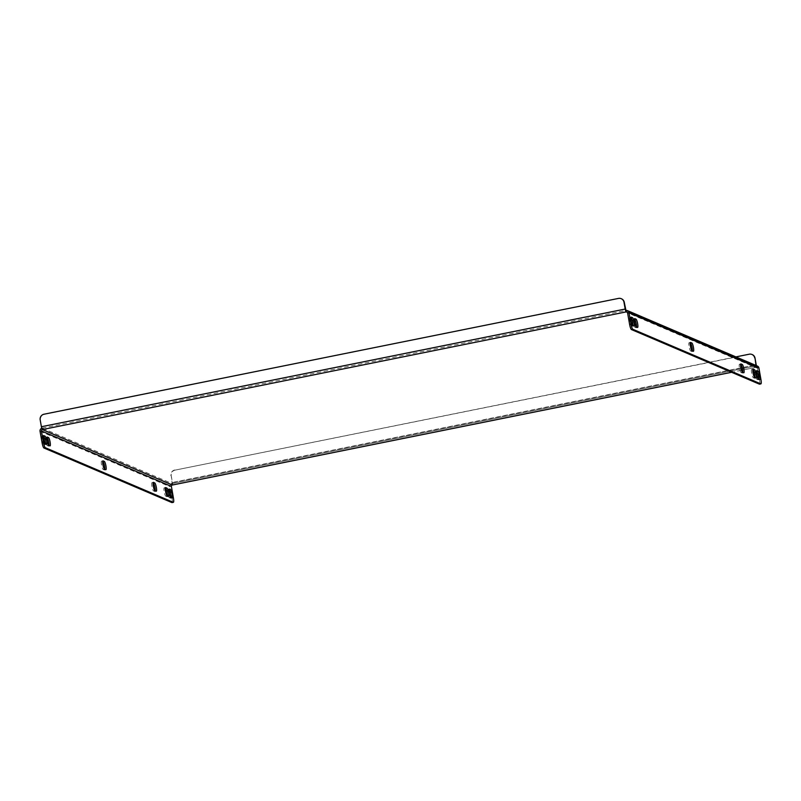 <?xml version="1.0" encoding="UTF-8"?>
<svg xmlns="http://www.w3.org/2000/svg" width="801" height="801" viewBox="0 0 801 801"><rect width="100%" height="100%" fill="white"/><g stroke="black" fill="none" stroke-linecap="round" stroke-linejoin="round"><path stroke-width="0.6" stroke-dasharray="4 3" d="M104.791 469.256A4.235 0.801 -101.4 0 1 104.5 469.977A4.235 0.801 -101.4 0 1 104.39 469.967L103.139 469.426A4.235 0.801 -101.4 0 1 101.577 465.181A4.235 0.801 -101.4 0 1 101.567 461.146A4.235 0.801 -101.4 0 1 101.677 461.156L102.678 461.586M155.194 490.763A4.235 0.801 -101.4 0 1 154.903 491.484A4.235 0.801 -101.4 0 1 154.803 491.464L153.542 490.933A4.235 0.801 -101.4 0 1 151.98 486.688A4.235 0.801 -101.4 0 1 151.97 482.653A4.235 0.801 -101.4 0 1 152.08 482.663L153.081 483.093M173.427 497.992L172.035 498.272L169.992 486.698A2.663 2.593 113.1 0 1 172.095 483.584L42.153 428.145A2.663 2.593 -66.9 0 0 41.752 428.265M172.035 498.272A4.836 0.911 -101.4 0 1 172.085 502.527M46.858 437.767L45.857 437.346A4.235 0.801 78.6 0 0 45.747 437.326A4.235 0.801 78.6 0 0 45.747 441.361A4.235 0.801 78.6 0 0 47.309 445.606L48.571 446.147A4.235 0.801 78.6 0 0 48.681 446.157A4.235 0.801 78.6 0 0 48.971 445.436M165.306 488.31L164.305 487.879A4.235 0.801 78.6 0 0 164.195 487.859A4.235 0.801 78.6 0 0 164.195 491.904A4.235 0.801 78.6 0 0 165.757 496.149L167.019 496.68A4.235 0.801 78.6 0 0 167.129 496.7A4.235 0.801 78.6 0 0 167.419 495.969M168.831 489.811L167.83 489.381A4.235 0.801 78.6 0 0 167.729 489.371A4.235 0.801 78.6 0 0 167.729 493.406A4.235 0.801 78.6 0 0 169.291 497.651L170.553 498.192A4.235 0.801 78.6 0 0 170.653 498.202A4.235 0.801 78.6 0 0 170.943 497.481M43.324 436.265L42.323 435.834A4.235 0.801 78.6 0 0 42.223 435.824A4.235 0.801 78.6 0 0 42.223 439.859A4.235 0.801 78.6 0 0 43.785 444.104L45.046 444.645A4.235 0.801 78.6 0 0 45.146 444.655A4.235 0.801 78.6 0 0 45.437 443.934M690.202 343.158L689.2 342.728A4.235 0.801 78.6 0 0 689.09 342.718A4.235 0.801 78.6 0 0 689.09 346.753A4.235 0.801 78.6 0 0 690.652 350.998L691.914 351.529A4.235 0.801 78.6 0 0 692.024 351.549A4.235 0.801 78.6 0 0 692.304 350.828M740.605 364.665L739.603 364.235A4.235 0.801 78.6 0 0 739.493 364.215A4.235 0.801 78.6 0 0 739.493 368.26A4.235 0.801 78.6 0 0 741.055 372.505L742.317 373.036A4.235 0.801 78.6 0 0 742.427 373.056A4.235 0.801 78.6 0 0 742.717 372.325M758.467 379.053A4.235 0.801 -101.4 0 1 758.177 379.774A4.235 0.801 -101.4 0 1 758.066 379.754L756.805 379.223A4.235 0.801 -101.4 0 1 755.243 374.978A4.235 0.801 -101.4 0 1 755.243 370.943A4.235 0.801 -101.4 0 1 755.353 370.953L756.354 371.384M636.485 327.008A4.235 0.801 -101.4 0 1 636.194 327.729A4.235 0.801 -101.4 0 1 636.094 327.719L634.833 327.178A4.235 0.801 -101.4 0 1 633.271 322.933A4.235 0.801 -101.4 0 1 633.271 318.898A4.235 0.801 -101.4 0 1 633.371 318.908L634.372 319.339M627.403 312.4L756.144 367.329A1.212 1.181 113.1 0 1 757.516 368.27L759.558 379.844A4.836 0.911 -101.4 0 1 759.608 384.09M754.932 377.541A4.235 0.801 -101.4 0 1 754.652 378.272A4.235 0.801 -101.4 0 1 754.542 378.252L753.28 377.712A4.235 0.801 -101.4 0 1 751.718 373.476A4.235 0.801 -101.4 0 1 751.718 369.431A4.235 0.801 -101.4 0 1 751.819 369.451L752.83 369.872M632.96 325.506A4.235 0.801 -101.4 0 1 632.67 326.227A4.235 0.801 -101.4 0 1 632.56 326.207L631.298 325.677A4.235 0.801 -101.4 0 1 629.736 321.431A4.235 0.801 -101.4 0 1 629.736 317.396A4.235 0.801 -101.4 0 1 629.846 317.406L630.848 317.837M42.403 429.566L41.692 426.863L625.491 309.176M172.345 485.005L171.234 475.794A4.836 4.706 113.1 0 1 175.059 470.127L749.536 354.322A4.836 4.706 113.1 0 1 752.269 354.603M756.334 365.606A2.663 0.501 78.6 0 1 756.204 367.329A2.663 0.501 78.6 0 1 756.144 367.329L755.894 365.907A2.663 2.593 113.1 0 1 757.396 366.057M40.18 419.884L41.692 426.863M618.492 298.413L44.005 414.217M618.793 298.543A4.836 4.706 113.1 0 1 621.526 298.823M40.481 420.004A4.836 4.706 113.1 0 1 44.305 414.347M42.153 428.145L625.951 310.468L756.004 365.466M171.234 475.794L172.445 482.643A2.663 0.501 -101.4 0 1 172.475 484.975M175.059 470.127L735.899 356.886M174.758 469.997A4.836 4.706 -66.9 0 0 170.933 475.664M40.05 431.258L169.992 486.698M757.516 368.27L627.573 312.831M756.144 367.329L742.597 370.052L756.204 367.329M741.466 370.282L731.573 372.275M755.894 365.907L172.095 483.584L755.924 365.907M760.95 379.564L759.558 379.844M172.445 482.643L756.234 364.966M754.973 365.026L172.135 482.512M636.224 326.898L634.833 327.178M637.486 327.439L636.094 327.719M634.572 318.668L633.371 318.908M754.682 377.431L753.28 377.712M755.934 377.972L754.542 378.252M753.02 369.211L751.819 369.451M756.544 370.713L755.353 370.953M759.468 379.474L758.066 379.754M758.207 378.943L756.805 379.223M631.038 317.166L629.846 317.406M633.961 325.927L632.56 326.207M632.7 325.396L631.298 325.677M49.972 445.867L48.571 446.147M47.049 437.096L45.857 437.346M48.711 445.326L47.309 445.606M168.42 496.4L167.019 496.68M165.497 487.639L164.305 487.879M167.159 495.859L165.757 496.149M169.031 489.141L167.83 489.381M170.683 497.371L169.291 497.651M171.945 497.902L170.553 498.192M43.524 435.594L42.323 435.834M45.176 443.824L43.785 444.104M46.438 444.355L45.046 444.645M742.457 372.215L741.055 372.505M743.718 372.755L742.317 373.036M740.795 363.994L739.603 364.235M156.195 491.183L154.803 491.464M153.281 482.422L152.08 482.663M154.933 490.653L153.542 490.933M692.054 350.718L690.652 350.998M693.306 351.249L691.914 351.529M690.392 342.488L689.2 342.728M105.792 469.686L104.39 469.967M102.868 460.915L101.677 461.156M104.531 469.146L103.139 469.426M756.825 367.399L626.883 311.959M741.466 370.302L731.613 372.295M634.662 318.618L633.271 318.898M637.596 327.449L636.194 327.729M753.11 369.151L751.718 369.431M756.044 377.982L754.652 378.272M759.578 379.494L758.177 379.774M756.645 370.663L755.243 370.943M634.062 325.947L632.67 326.227M631.138 317.116L629.736 317.396M50.073 445.877L48.681 446.157M47.139 437.046L45.747 437.326M168.53 496.42L167.129 496.7M165.597 487.579L164.195 487.859M169.121 489.091L167.729 489.371M172.055 497.922L170.653 498.202M43.614 435.544L42.223 435.824M46.548 444.375L45.146 444.655M740.885 363.934L739.493 364.215M743.819 372.775L742.427 373.056M156.305 491.203L154.903 491.484M153.371 482.372L151.97 482.653M690.482 342.438L689.09 342.718M693.416 351.269L692.024 351.549M105.902 469.696L104.5 469.977M102.969 460.865L101.567 461.146"/><path stroke-width="1.2" d="M102.678 461.586L102.939 461.696A4.235 0.801 -101.4 0 1 104.25 464.78A4.235 0.801 -101.4 0 1 104.791 469.256M153.081 483.093L153.341 483.203A4.235 0.801 -101.4 0 1 154.653 486.287A4.235 0.801 -101.4 0 1 155.194 490.763M172.085 502.527A4.836 0.911 -101.4 0 1 171.985 502.587A4.836 0.911 -101.4 0 1 171.855 502.567L173.256 502.287A4.836 0.911 78.6 0 0 173.376 502.307A4.836 0.911 78.6 0 0 173.427 497.992L171.394 486.417A1.212 1.181 113.1 0 1 172.345 485.005L42.403 429.566A1.212 1.181 -66.9 0 0 41.442 430.978L43.484 442.553A4.836 0.911 78.6 0 0 45.327 447.709L173.256 502.287M45.327 447.709L43.935 447.989L171.855 502.567M43.935 447.989A4.836 0.911 -101.4 0 1 42.093 442.833L43.484 442.553M41.752 428.265A2.663 2.593 -66.9 0 0 40.05 431.258L42.093 442.833M48.971 445.436A4.235 0.801 78.6 0 0 48.42 440.971A4.235 0.801 78.6 0 0 47.109 437.877L46.858 437.767M167.419 495.969A4.235 0.801 78.6 0 0 166.878 491.504A4.235 0.801 78.6 0 0 165.567 488.42L165.306 488.31M170.943 497.481A4.235 0.801 78.6 0 0 170.403 493.005A4.235 0.801 78.6 0 0 169.091 489.922L168.831 489.811M45.437 443.934A4.235 0.801 78.6 0 0 44.896 439.459A4.235 0.801 78.6 0 0 43.584 436.375L43.324 436.265M103.069 460.875L104.33 461.416A4.235 0.801 -101.4 0 1 105.892 465.661A4.235 0.801 -101.4 0 1 105.902 469.696A4.235 0.801 -101.4 0 1 105.792 469.686L104.531 469.146A4.235 0.801 -101.4 0 1 102.969 464.9A4.235 0.801 -101.4 0 1 102.969 460.865A4.235 0.801 -101.4 0 1 103.069 460.875L102.868 460.915M153.482 482.382L154.733 482.923A4.235 0.801 -101.4 0 1 156.295 487.158A4.235 0.801 -101.4 0 1 156.305 491.203A4.235 0.801 -101.4 0 1 156.195 491.183L154.933 490.653A4.235 0.801 -101.4 0 1 153.371 486.407A4.235 0.801 -101.4 0 1 153.371 482.372A4.235 0.801 -101.4 0 1 153.482 482.382L153.281 482.422M169.231 489.101A4.235 0.801 78.6 0 0 169.121 489.091A4.235 0.801 78.6 0 0 169.121 493.126A4.235 0.801 78.6 0 0 170.683 497.371L171.945 497.902A4.235 0.801 78.6 0 0 172.055 497.922A4.235 0.801 78.6 0 0 172.055 493.887A4.235 0.801 78.6 0 0 170.493 489.641L169.031 489.141M49.972 445.867A4.235 0.801 78.6 0 0 50.073 445.877A4.235 0.801 78.6 0 0 50.073 441.842A4.235 0.801 78.6 0 0 48.511 437.596L47.249 437.056A4.235 0.801 78.6 0 0 47.139 437.046A4.235 0.801 78.6 0 0 47.149 441.081A4.235 0.801 78.6 0 0 48.711 445.326L49.972 445.867M168.42 496.4A4.235 0.801 78.6 0 0 168.53 496.42A4.235 0.801 78.6 0 0 168.52 492.375A4.235 0.801 78.6 0 0 166.958 488.129L165.697 487.599A4.235 0.801 78.6 0 0 165.597 487.579A4.235 0.801 78.6 0 0 165.597 491.624A4.235 0.801 78.6 0 0 167.159 495.859L168.42 496.4M43.725 435.554A4.235 0.801 78.6 0 0 43.614 435.544A4.235 0.801 78.6 0 0 43.614 439.579A4.235 0.801 78.6 0 0 45.176 443.824L46.438 444.355A4.235 0.801 78.6 0 0 46.548 444.375A4.235 0.801 78.6 0 0 46.548 440.34A4.235 0.801 78.6 0 0 44.986 436.094L43.524 435.594M691.854 342.988A4.235 0.801 -101.4 0 1 693.416 347.223A4.235 0.801 -101.4 0 1 693.416 351.269A4.235 0.801 -101.4 0 1 693.306 351.249L692.054 350.718A4.235 0.801 -101.4 0 1 690.492 346.473A4.235 0.801 -101.4 0 1 690.482 342.438A4.235 0.801 -101.4 0 1 690.592 342.448L691.854 342.988L690.202 343.158M742.257 364.485A4.235 0.801 -101.4 0 1 743.819 368.73A4.235 0.801 -101.4 0 1 743.819 372.775A4.235 0.801 -101.4 0 1 743.718 372.755L742.457 372.215A4.235 0.801 -101.4 0 1 740.895 367.979A4.235 0.801 -101.4 0 1 740.885 363.934A4.235 0.801 -101.4 0 1 740.995 363.954L742.257 364.485L740.605 364.665M759.608 384.09A4.836 0.911 -101.4 0 1 759.498 384.16A4.836 0.911 -101.4 0 1 759.378 384.14L631.448 329.561A4.836 0.911 -101.4 0 1 629.606 324.405L631.008 324.125L628.965 312.55A2.663 2.593 -66.9 0 0 625.951 310.468L626.202 311.889L627.403 312.4M631.008 324.125A4.836 0.911 78.6 0 0 632.85 329.281L631.448 329.561M759.378 384.14L760.78 383.859L632.85 329.281M760.78 383.859A4.836 0.911 78.6 0 0 760.9 383.869A4.836 0.911 78.6 0 0 760.95 379.564L758.907 367.989L628.965 312.55M636.034 319.168L634.772 318.628A4.235 0.801 78.6 0 0 634.662 318.618A4.235 0.801 78.6 0 0 634.662 322.653A4.235 0.801 78.6 0 0 636.224 326.898L637.486 327.439A4.235 0.801 78.6 0 0 637.596 327.449A4.235 0.801 78.6 0 0 637.596 323.414A4.235 0.801 78.6 0 0 636.034 319.168L634.632 319.449A4.235 0.801 -101.4 0 1 635.944 322.533A4.235 0.801 -101.4 0 1 636.485 327.008M754.482 369.702L753.22 369.171A4.235 0.801 78.6 0 0 753.11 369.151A4.235 0.801 78.6 0 0 753.12 373.186A4.235 0.801 78.6 0 0 754.682 377.431L755.934 377.972A4.235 0.801 78.6 0 0 756.044 377.982A4.235 0.801 78.6 0 0 756.044 373.947A4.235 0.801 78.6 0 0 754.482 369.702L753.08 369.982A4.235 0.801 -101.4 0 1 754.392 373.076A4.235 0.801 -101.4 0 1 754.932 377.541M758.207 378.943L759.468 379.474A4.235 0.801 78.6 0 0 759.578 379.494A4.235 0.801 78.6 0 0 759.568 375.449A4.235 0.801 78.6 0 0 758.006 371.213L756.745 370.673A4.235 0.801 78.6 0 0 756.645 370.663A4.235 0.801 78.6 0 0 756.645 374.698A4.235 0.801 78.6 0 0 758.207 378.943M632.7 325.396L633.961 325.927A4.235 0.801 78.6 0 0 634.062 325.947A4.235 0.801 78.6 0 0 634.062 321.902A4.235 0.801 78.6 0 0 632.5 317.667L631.238 317.126A4.235 0.801 78.6 0 0 631.138 317.116A4.235 0.801 78.6 0 0 631.138 321.151A4.235 0.801 78.6 0 0 632.7 325.396M692.304 350.828A4.235 0.801 78.6 0 0 691.764 346.352A4.235 0.801 78.6 0 0 690.452 343.269M742.717 372.325A4.235 0.801 78.6 0 0 742.177 367.859A4.235 0.801 78.6 0 0 740.865 364.775M756.354 371.384L756.615 371.494A4.235 0.801 -101.4 0 1 757.926 374.578A4.235 0.801 -101.4 0 1 758.467 379.053M629.606 324.405L627.573 312.831A1.212 1.181 -66.9 0 0 626.202 311.889A2.663 0.501 78.6 0 1 625.18 309.046L623.979 302.197A4.836 4.706 -66.9 0 0 618.492 298.413L44.005 414.217A4.836 4.706 -66.9 0 0 40.18 419.884L41.392 426.733A2.663 0.501 -101.4 0 0 42.403 429.566L626.202 311.889M630.848 317.837L631.108 317.947A4.235 0.801 -101.4 0 1 632.42 321.031A4.235 0.801 -101.4 0 1 632.96 325.506M627.453 310.618L757.396 366.057A2.663 2.593 113.1 0 1 758.907 367.989M621.216 298.693L621.526 298.823A4.836 4.706 113.1 0 1 624.279 302.327L625.951 310.468M756.004 365.466L755.934 364.835L754.973 365.026M756.334 365.606A2.663 0.501 78.6 0 0 756.234 364.966L755.033 358.117L755.934 364.835M172.475 484.975A2.663 0.501 -101.4 0 1 172.415 485.016A2.663 0.501 -101.4 0 1 172.345 485.005L731.573 372.275M754.722 357.987A4.836 4.706 -66.9 0 0 751.969 354.473L752.269 354.603A4.836 4.706 113.1 0 1 755.033 358.117M751.969 354.473A4.836 4.706 -66.9 0 0 749.235 354.202L735.899 356.886M41.442 430.978L171.394 486.417M741.466 370.302L742.597 370.082L741.466 370.282M625.18 309.046L41.392 426.733M758.006 371.213L756.615 371.494M632.5 317.667L631.108 317.947M48.511 437.596L47.109 437.877M166.958 488.129L165.567 488.42M170.493 489.641L169.091 489.922M44.986 436.094L43.584 436.375M154.733 482.923L153.341 483.203M104.33 461.416L102.939 461.696M731.613 372.295L172.415 485.016M760.9 383.869L759.498 384.16M171.985 502.587L173.376 502.307"/></g></svg>
